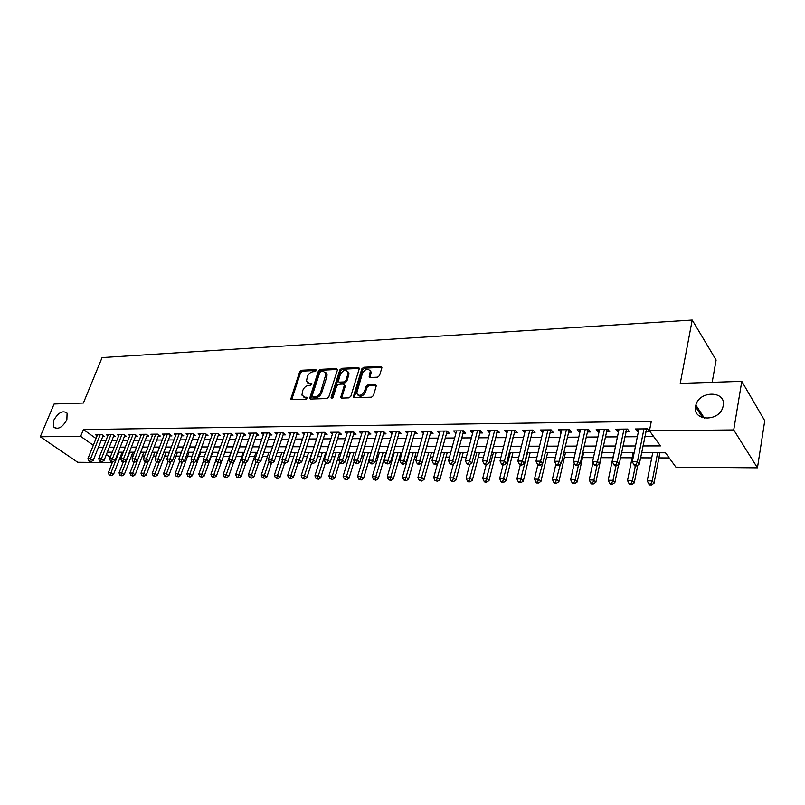 <?xml version="1.0" encoding="UTF-8"?>
<svg xmlns="http://www.w3.org/2000/svg" width="805" height="805" viewBox="0 0 805 805"><rect width="100%" height="100%" fill="white"/><g stroke="black" fill="none" stroke-linecap="round" stroke-linejoin="round"><path stroke-width="1.21" d="M316.375 370.552L315.761 369.565L301.483 370.26L299.661 371.779L290.786 399.018L291.672 399.632L306.031 399.189L307.359 397.549L304.843 397.157L301.925 395.114L302.821 390.314C304.028 387.426 305.991 385.796 308.718 385.404L310.579 385.333L311.907 383.713L309.392 383.331L306.464 381.298L307.359 376.599C308.557 373.741 310.509 372.111 313.226 371.709L315.087 371.618L316.375 370.552M695.57 406.334C692.089 420.924 718.463 422.343 722.789 407.521L723.242 405.74C726.412 390.667 699.465 390.284 695.862 405.086L695.57 406.334M53.834 420.14L53.643 426.942C57.91 429.951 62.317 427.586 66.865 419.858L67.087 413.176C62.85 410.077 58.433 412.401 53.834 420.14M377.585 377.183L379.517 375.583L381.862 367.875L380.856 366.426L363.759 367.251L361.858 368.821L353.284 396.935L354.301 397.7L371.507 397.177L373.45 395.567L376.378 385.454L375.321 384.629L367.935 384.911L366.003 386.501L364.574 391.15C361.646 395.788 359.01 396.513 356.675 393.323L362.431 373.369C365.39 368.75 368.016 368.046 370.3 371.246L369.173 376.7L370.209 377.495L377.585 377.183M112.297 462.553L77.703 462.271L40.25 436.763L54.086 403.999L83.378 403.033L102.084 357.581L692.22 320.048L680.245 383.381L741.787 381.349L733.727 429.94L757.455 467.816L675.928 467.152L665.473 452.792L641.575 452.762M40.25 436.763L80.651 436.37L93.3 445.286M642.933 445.95L660.472 445.91L649.444 430.766L651.315 421.297L83.428 429.558L80.651 436.37M649.444 430.766L733.727 429.94M337.436 369.978L336.52 368.569L320.279 369.354L318.438 370.884L309.643 398.395L310.569 399.049L326.9 398.545L328.782 396.986L337.436 369.978M341.743 368.308L358.396 367.503L359.412 368.257L350.829 396.291L348.907 397.871L341.702 398.093L340.706 397.358L344.268 385.515L343.333 384.055L338.603 384.237L336.721 385.796L333.059 397.308L331.056 397.901L331.086 397.368L339.871 369.867L341.743 368.308L342.658 369.213L359.312 368.418L358.396 367.503M102.728 436.592L104.6 436.572L102.064 434.74L95.644 434.811L97.093 435.847M113.505 436.481L115.407 436.471L112.871 434.63L106.371 434.7L107.83 435.757M124.453 436.38L126.385 436.36L123.849 434.509L117.248 434.579L118.738 435.666M135.552 436.27L137.514 436.26L134.988 434.388L128.287 434.459L129.796 435.565M146.832 436.169L148.824 436.149L146.299 434.267L139.496 434.338L141.026 435.475M158.273 436.058L160.296 436.038L157.79 434.137L150.877 434.217L152.427 435.384M169.895 435.948L171.948 435.928L169.442 434.016L162.429 434.086L164.009 435.294M181.699 435.837L183.781 435.817L181.286 433.885L174.162 433.965L175.762 435.193M193.673 435.716L195.796 435.696L193.311 433.754L186.066 433.835L187.696 435.103M205.849 435.606L207.992 435.586L205.517 433.623L198.171 433.704L199.821 435.002M218.205 435.485L220.389 435.465L217.924 433.493L210.457 433.573L212.138 434.911M230.773 435.364L232.987 435.344L230.532 433.352L222.945 433.432L224.655 434.811M243.533 435.243L245.787 435.223L243.341 433.211L235.634 433.301L237.364 434.71M256.503 435.123L258.787 435.103L256.352 433.07L248.524 433.16L250.285 434.62M269.675 434.992L272.01 434.972L269.584 432.929L261.625 433.02L263.416 434.519M283.068 434.871L285.443 434.841L283.028 432.788L274.938 432.869L276.759 434.418M296.693 434.74L299.098 434.71L296.703 432.637L288.472 432.728L290.333 434.328M310.539 434.609L312.984 434.579L310.609 432.486L302.237 432.577L304.129 434.227M324.616 434.469L327.102 434.448L324.737 432.335L316.234 432.426L318.156 434.126M338.935 434.338L341.461 434.308L339.116 432.184L330.463 432.275L332.415 434.026M353.496 434.197L356.072 434.167L353.747 432.023L344.943 432.114L346.925 433.935M368.318 434.056L370.934 434.026L368.62 431.862L359.664 431.953L361.687 433.835M383.391 433.905L386.058 433.885L383.764 431.701L374.647 431.792L376.71 433.744M398.727 433.764L401.443 433.734L399.169 431.53L389.892 431.631L391.995 433.643M414.344 433.613L417.101 433.583L414.857 431.359L405.408 431.46L407.541 433.553M430.232 433.462L433.04 433.432L430.816 431.188L421.206 431.289L423.38 433.462M446.413 433.311L449.271 433.281L447.067 431.017L437.286 431.118L439.5 433.372M462.885 433.15L465.803 433.12L463.62 430.836L453.658 430.937L455.932 433.221M479.659 432.989L482.628 432.959L480.484 430.655L470.331 430.766L472.666 433.06M496.755 432.828L499.774 432.798L497.651 430.464L487.307 430.574L489.712 432.899M514.164 432.657L517.243 432.627L515.15 430.273L504.614 430.393L507.08 432.728M531.904 432.496L535.043 432.466L532.98 430.081L522.244 430.202L524.779 432.557M549.976 432.315L553.176 432.285L551.153 429.89L540.205 430.001L542.812 432.386M568.411 432.144L571.671 432.114L569.678 429.689L558.519 429.81L561.196 432.215M587.197 431.963L590.518 431.933L588.556 429.488L577.185 429.608L579.167 432.044L579.942 432.033M606.346 431.782L609.737 431.752L607.815 429.276L596.223 429.397L598.165 431.862L599.051 431.852M625.888 431.591L629.349 431.561L627.467 429.065L615.634 429.186L617.536 431.671L618.542 431.661M83.428 429.558L96.016 438.524M101.189 440.446L105.978 440.405M111.976 440.365L116.896 440.335M122.924 440.295L127.975 440.255M134.032 440.214L139.215 440.184M145.313 440.134L150.636 440.104M156.764 440.063L162.228 440.023M168.386 439.983L173.991 439.943M180.189 439.892L185.945 439.852M192.184 439.812L198.09 439.772M204.359 439.731L210.427 439.691M216.726 439.641L222.955 439.6M229.294 439.56L235.694 439.51M242.064 439.47L248.634 439.419M255.044 439.379L261.776 439.329M268.226 439.289L275.149 439.238M281.629 439.198L288.743 439.148M295.264 439.097L302.559 439.047M309.12 439.007L316.607 438.956M323.208 438.906L330.895 438.856M337.537 438.805L345.436 438.755M352.117 438.705L360.227 438.655M366.939 438.604L375.271 438.544M382.033 438.504L390.586 438.443M397.388 438.393L406.173 438.333M413.015 438.282L422.041 438.222M428.924 438.172L438.192 438.111M445.115 438.061L454.644 438M461.607 437.95L471.398 437.88M478.401 437.829L488.464 437.769M495.508 437.719L505.852 437.648M512.946 437.598L523.572 437.518M530.706 437.477L541.624 437.397M548.799 437.346L560.038 437.266M567.253 437.216L578.805 437.135M586.06 437.085L597.934 437.004M605.249 436.954L617.455 436.874M624.811 436.823L637.369 436.733M644.765 436.682L653.71 436.622M645.821 431.41L649.343 431.369L647.502 428.844L635.437 428.974L637.298 431.49L638.425 431.48M120.7 455.942L121.867 455.952M131.446 455.982L133.127 455.992M142.354 456.022L144.568 456.033M153.413 456.063L156.18 456.073M164.643 456.103L167.973 456.113M176.033 456.143L179.948 456.163M187.595 456.183L192.123 456.204M199.338 456.234L204.48 456.254M211.262 456.274L217.038 456.294M223.398 456.314L229.526 456.344M236.197 456.365L241.973 456.385M249.208 456.415L254.622 456.435M262.43 456.465L267.471 456.475M275.874 456.505L280.522 456.526M289.538 456.556L293.795 456.576M303.435 456.606L307.279 456.626M317.573 456.666L320.984 456.677M331.952 456.717L334.91 456.727M346.573 456.767L349.078 456.777M361.455 456.817L363.478 456.827M376.599 456.878L378.129 456.888M384.659 456.908L385.193 456.908M392.015 456.938L393.031 456.938M399.602 456.958L400.83 456.968M414.796 457.019L416.759 457.029M430.252 457.069L432.979 457.079M445.99 457.129L449.502 457.139M462 457.19L466.326 457.2M478.291 457.25L483.463 457.27M494.884 457.31L500.931 457.331M511.779 457.371L518.732 457.391M528.986 457.431L536.875 457.461M546.514 457.502L555.38 457.532M564.365 457.562L574.237 457.602M582.548 457.632L593.476 457.673M601.094 457.693L612.887 457.743M620.494 457.763L632.106 457.814M640.569 457.844L651.698 457.884M658.893 457.904L669.227 457.944M712.173 382.325L716.118 360.046L692.22 320.048M741.787 381.349L764.75 420.743L757.455 467.816M106.391 454.503L110.245 457.23M634.149 452.752L621.53 452.742M614.145 452.732L601.888 452.722M594.553 452.712L582.629 452.702M575.334 452.692L563.742 452.682M556.496 452.672L545.216 452.662M538.022 452.651L527.054 452.641M519.899 452.631L509.223 452.621M502.109 452.611L491.734 452.601M484.67 452.591L474.568 452.581M467.544 452.571L457.713 452.561M450.73 452.551L441.17 452.541M434.227 452.531L424.929 452.521M418.026 452.521L408.97 452.511M402.118 452.501L393.303 452.491M386.481 452.48L377.897 452.47M371.125 452.46L362.773 452.46M356.041 452.45L347.901 452.44M341.209 452.43L333.29 452.42M326.639 452.42L318.921 452.41M312.31 452.4L304.803 452.39M298.222 452.38L290.917 452.38M284.376 452.37L277.252 452.36M270.752 452.35L263.819 452.35M257.358 452.34L250.607 452.329M244.177 452.319L237.606 452.319M231.216 452.309L224.806 452.299M218.457 452.299L212.218 452.289M205.909 452.279L199.831 452.279M193.552 452.269L187.625 452.259M181.387 452.259L175.621 452.249M169.412 452.239L163.797 452.239M157.629 452.229L152.155 452.219M146.017 452.219L140.684 452.209M134.586 452.199L129.394 452.199M123.326 452.189L118.265 452.189M112.237 452.179L107.307 452.169M98.492 447.198L103.282 447.188M109.279 447.178L114.209 447.167M120.237 447.147L125.288 447.137M131.356 447.127L136.548 447.117M142.646 447.097L147.969 447.087M154.107 447.077L159.571 447.057M165.739 447.047L171.354 447.037M177.553 447.017L183.319 447.006M189.557 446.986L195.474 446.976M201.743 446.966L207.821 446.946M214.13 446.936L220.369 446.916M226.708 446.906L233.108 446.896M239.488 446.876L246.068 446.866M252.478 446.845L259.23 446.835M265.69 446.815L272.613 446.805M279.104 446.785L286.228 446.765M292.758 446.755L300.064 446.735M306.625 446.725L314.131 446.705M320.742 446.695L328.44 446.674M335.091 446.654L343 446.634M349.682 446.624L357.812 446.604M364.534 446.594L372.886 446.574M379.648 446.554L388.221 446.534M395.034 446.523L403.838 446.503M410.681 446.483L419.727 446.463M426.62 446.443L435.908 446.423M442.841 446.413L452.39 446.393M459.363 446.373L469.174 446.352M476.198 446.332L486.28 446.312M493.334 446.292L503.699 446.272M510.803 446.252L521.449 446.232M528.603 446.212L539.551 446.191M546.736 446.171L557.996 446.141M565.231 446.131L576.803 446.101M584.088 446.091L595.982 446.061M603.307 446.04L615.553 446.01M622.919 446L635.507 445.97M455.851 433.221L456.465 430.906M472.495 433.06L473.109 430.735M489.45 432.899L490.054 430.544M506.727 432.728L507.311 430.363M524.317 432.567L524.9 430.172M542.258 432.396L542.822 429.981M560.532 432.215L561.095 429.779M579.167 432.044L579.711 429.578M598.165 431.862L598.699 429.377M617.536 431.671L618.059 429.166M637.298 431.49L637.812 428.954M702.715 417.755L695.51 406.726M307.752 382.989L310.338 384.206L309.392 383.331M311.907 384.146L310.338 384.206M303.244 396.815L305.799 398.022L304.843 397.157M307.369 397.972L305.799 398.022M316.395 370.471L302.418 371.135L300.597 372.655L291.702 399.632M336.52 368.569L337.436 369.465L321.205 370.24L319.364 371.769L310.559 399.049M321.104 371.336L319.816 372.413L312.149 395.879L312.773 396.905L314.755 396.835C317.532 396.463 319.515 394.812 320.732 391.884L326.116 373.399L323.087 371.246L321.104 371.336M312.612 396.895L313.719 397.771L312.773 396.905M325.763 372.504L327.051 374.285L326.88 376.66L321.668 392.76C320.46 395.688 318.468 397.338 315.711 397.71L313.719 397.771M344.5 384.961L345.194 386.41L341.622 398.093M342.658 369.213L340.797 370.763L332.002 398.354M347.871 374.094L348.022 372.212C345.758 369.203 343.202 369.938 340.344 374.436L338.301 381.419L339.277 382.134L343.997 381.942L345.888 380.373L347.871 374.094L348.786 374.999L348.937 373.118L347.75 371.467M339.026 382.113L340.203 383.029L339.277 382.134M348.786 374.999L346.814 381.278L344.922 382.838L340.203 383.029M370.018 370.401L371.216 372.162L370.069 377.485M357.923 395.084C360.64 397.207 363.166 396.191 365.5 392.055L364.574 391.15M376.388 385.545L368.851 385.816L366.929 387.406L365.5 392.055M381.922 367.352L364.675 368.157L362.773 369.737L354.2 397.7M112.569 461.859L108.323 472.696L110.989 472.736L113.485 474.467L122.169 452.189M110.245 475.02L109.178 475L111.241 475.715L110.245 475.02L110.989 472.736L119.019 452.189M109.178 475L108.323 472.696M113.485 474.467L111.241 475.715M100.182 434.76L90.623 458.649L87.946 458.639L97.516 434.791M103.151 435.525L93.209 460.44L90.623 458.649L89.868 460.983L88.802 460.973L90.905 461.698L89.868 460.983M90.905 461.698L93.209 460.44M87.946 458.639L88.802 460.973M123.286 461.939L119.049 472.857L121.756 472.897L124.252 474.638L132.906 452.199M121.002 475.202L119.915 475.181L121.998 475.896L121.002 475.202L121.756 472.897L129.776 452.199M119.915 475.181L119.049 472.857M124.252 474.638L121.998 475.896M134.163 462.03L129.937 473.028L132.694 473.068L135.17 474.819L143.803 452.209M131.919 475.383L130.823 475.363L132.916 476.087L131.919 475.383L132.694 473.068L147.275 434.992M130.823 475.363L129.937 473.028M135.17 474.819L132.916 476.087M145.242 462L140.996 473.189L143.783 473.229L146.258 475L154.862 452.229M142.998 475.564L141.881 475.554L143.994 476.268L142.998 475.564L148.372 461.104M141.881 475.554L140.996 473.189M146.258 475L143.994 476.268M156.542 461.849L152.205 473.36L155.043 473.4L157.508 475.181L166.082 452.239M154.248 475.755L153.111 475.735L155.234 476.469L154.248 475.755L159.511 461.476M153.111 475.735L152.205 473.36M157.508 475.181L155.234 476.469M110.969 434.65L101.43 458.709L98.713 458.699L108.262 434.68M113.938 435.394L104.016 460.51L101.43 458.709L100.675 461.064L99.589 461.054L101.702 461.778L100.675 461.064M101.702 461.778L104.016 460.51M98.713 458.699L99.589 461.054M121.917 434.529L112.408 458.77L109.651 458.759L119.17 434.559M123.829 434.509L124.886 435.274L114.984 460.581L112.408 458.77L111.633 461.134L110.527 461.134L112.67 461.859L111.633 461.134M112.67 461.859L114.984 460.581M109.651 458.759L110.527 461.134M133.036 434.408L123.547 458.83L120.75 458.82L130.239 434.438M134.938 434.388L135.985 435.163L126.113 460.661L123.547 458.83L122.763 461.215L121.646 461.215L123.789 461.949L122.763 461.215M123.789 461.949L126.113 460.661M120.75 458.82L121.646 461.215M144.316 434.287L134.858 458.9L132.01 458.88L141.479 434.318M134.063 461.295L134.858 458.9L137.424 460.742L135.089 462.03L132.926 461.295L135.089 462.03M132.01 458.88L132.926 461.295M168.004 461.678L163.596 473.531L166.474 473.571L168.929 475.363L177.472 452.249M165.659 475.946L164.512 475.926L165.498 476.641L166.655 476.661L165.659 475.946L170.811 461.869M164.512 475.926L163.596 473.531M168.929 475.363L166.655 476.661M155.768 434.167L146.339 458.961L143.451 458.941L152.88 434.197M158.736 434.851L148.895 460.812L146.339 458.961L145.534 461.386L144.377 461.376L146.56 462.12L145.534 461.386M146.56 462.12L148.895 460.812M143.451 458.941L144.377 461.376M179.706 461.325L175.158 473.702L178.076 473.753L180.531 475.554L189.034 452.259M177.251 476.137L176.084 476.117L178.237 476.862L177.251 476.137L182.282 462.261M176.084 476.117L175.158 473.702M180.531 475.554L178.237 476.862M167.39 434.036L158.001 459.021L155.073 459.011L164.472 434.066M170.358 434.71L160.557 460.893L158.001 459.021L157.186 461.466L156.009 461.456L158.203 462.211L157.186 461.466M158.203 462.211L160.557 460.893M155.073 459.011L156.009 461.456M191.64 460.792L186.891 473.883L189.849 473.934L192.304 475.745L200.767 452.279M189.024 476.339L187.837 476.319L190 477.063L189.024 476.339L193.995 462.483M187.837 476.319L186.891 473.883M192.304 475.745L190 477.063M179.193 433.905L169.845 459.092L166.866 459.071L176.225 433.945M182.172 434.569L172.391 460.973L169.845 459.092L169.01 461.547L167.822 461.547L170.026 462.301L169.01 461.547M170.026 462.301L172.391 460.973M166.866 459.071L167.822 461.547M203.766 460.229L198.805 474.065L201.814 474.105L204.249 475.936L212.681 452.289M200.968 476.53L199.761 476.51L201.944 477.264L200.968 476.53L205.939 462.583M199.761 476.51L198.805 474.065M204.249 475.936L201.944 477.264M191.188 433.774L181.88 459.162L178.851 459.142L188.179 433.815M194.156 434.418L184.415 461.054L181.88 459.162L181.024 461.637L179.817 461.627L182.041 462.392L181.024 461.637M182.041 462.392L184.415 461.054M178.851 459.142L179.817 461.627M216.082 459.645L210.91 474.246L213.959 474.296L216.394 476.137L231.277 433.955M213.104 476.731L211.876 476.711L214.08 477.476L213.104 476.731L218.064 462.674M211.876 476.711L210.91 474.246M216.394 476.137L214.08 477.476M203.373 433.643L194.096 459.222L191.027 459.212L200.304 433.684M206.342 434.267L196.621 461.144L194.096 459.222L193.24 461.728L192.003 461.718L194.246 462.493L193.24 461.728M194.246 462.493L196.621 461.144M191.027 459.212L192.003 461.718M230.934 452.309L223.196 474.437L226.296 474.477L228.721 476.339L233.772 461.788M225.43 476.942L224.182 476.922L226.396 477.687L225.43 476.942L230.461 462.543M224.182 476.922L223.196 474.437M228.721 476.339L226.396 477.687M215.74 433.513L206.513 459.293L203.393 459.283L212.631 433.543M218.708 434.116L209.028 461.225L206.513 459.293L205.637 461.818L204.39 461.808L206.644 462.583L205.637 461.818M206.644 462.583L209.028 461.225M203.393 459.283L204.39 461.808M243.382 452.319L235.684 474.618L238.833 474.668L241.248 476.54L246.139 462.251M237.948 477.154L236.69 477.124L238.914 477.898L237.948 477.154L243.08 462.342M236.69 477.124L235.684 474.618M241.248 476.54L238.914 477.898M228.308 433.382L219.131 459.363L215.961 459.353L225.148 433.412M218.246 461.909L219.131 459.363L221.637 461.315L219.242 462.684L216.968 461.899L219.242 462.684M215.961 459.353L216.968 461.899M256.02 452.34L248.363 474.809L251.563 474.859L253.967 476.751L258.707 462.734M250.667 477.365L249.379 477.335L251.623 478.11L250.667 477.365L255.91 462.05M249.379 477.335L248.363 474.809M253.967 476.751L251.623 478.11M241.087 433.241L231.951 459.434L228.731 459.424L237.867 433.271M244.056 433.794L234.446 461.396L231.951 459.434L231.045 462L229.757 461.99L230.753 462.774L232.051 462.784L231.045 462M232.051 462.784L234.446 461.396M228.731 459.424L229.757 461.99M268.86 452.35L261.253 475.01L264.503 475.051L266.888 476.952L271.516 463.086M263.587 477.576L262.289 477.556L264.543 478.331L263.587 477.576L269.051 461.456M262.289 477.556L261.253 475.01M266.888 476.952L264.543 478.331M254.058 433.1L244.992 459.514L241.711 459.494L250.798 433.13M257.026 433.633L247.467 461.486L244.992 459.514L244.066 462.09L242.748 462.08L243.744 462.875L245.062 462.885L244.066 462.09M245.062 462.885L247.467 461.486M241.711 459.494L242.748 462.08M281.901 452.37L274.344 475.202L277.655 475.252L280.029 477.174L284.618 463.187M276.719 477.798L275.401 477.778L277.675 478.562L276.719 477.798L282.404 460.832M275.401 477.778L274.344 475.202M280.029 477.174L277.675 478.562M267.25 432.959L258.234 459.585L254.903 459.564L263.939 432.989M270.218 433.472L260.699 461.577L258.234 459.585L257.298 462.191L255.96 462.181L258.284 462.986L257.298 462.191M258.284 462.986L260.699 461.577M254.903 459.564L255.96 462.181M295.163 452.38L287.657 475.403L291.018 475.453L293.372 477.385L297.941 463.288M290.062 478.019L288.723 477.999L291.007 478.784L290.062 478.019L295.978 460.178M288.723 477.999L287.657 475.403M293.372 477.385L291.007 478.784M280.663 432.808L271.698 459.665L268.317 459.645L277.292 432.849M283.632 433.301L274.153 461.668L271.698 459.665L270.742 462.281L269.393 462.271L270.379 463.076L271.728 463.086L270.742 462.281M271.728 463.086L274.153 461.668M268.317 459.645L269.393 462.271M308.637 452.4L301.181 475.614L304.592 475.664L306.947 477.607L311.585 463.026M303.626 478.24L302.267 478.22L304.572 479.015L303.626 478.24L312.038 452.4M302.267 478.22L301.181 475.614M306.947 477.607L304.572 479.015M294.298 432.667L285.393 459.736L281.951 459.715L290.867 432.698M297.266 433.12L287.838 461.758L285.393 459.736L284.427 462.382L283.048 462.372L284.024 463.177L285.403 463.187L284.427 462.382M285.403 463.187L287.838 461.758M281.951 459.715L283.048 462.372M322.332 452.41L314.926 475.815L318.408 475.866L320.732 477.828L325.472 462.724M317.422 478.472L316.033 478.452L318.357 479.257L317.422 478.472L325.784 452.41M316.033 478.452L314.926 475.815M320.732 477.828L318.357 479.257M308.154 432.516L299.319 459.816L295.817 459.796L304.672 432.557M311.122 432.949L301.744 461.859L299.319 459.816L298.333 462.483L296.924 462.473L299.299 463.298L298.333 462.483M299.299 463.298L301.744 461.859M295.817 459.796L296.924 462.473M336.249 452.43L328.913 476.027L332.445 476.077L334.759 478.059L339.71 462.02M331.439 478.703L330.03 478.683L332.374 479.498L331.439 478.703L339.76 452.43M330.03 478.683L328.913 476.027M334.759 478.059L332.374 479.498M322.252 432.366L313.487 459.897L309.915 459.876L318.7 432.396M325.22 432.758L315.892 461.949L313.487 459.897L312.471 462.583L311.052 462.573L312.018 463.398L313.447 463.408L312.471 462.583M313.447 463.408L315.892 461.949M309.915 459.876L311.052 462.573M350.396 452.44L343.121 476.238L346.714 476.298L349.018 478.291L354.19 461.235M345.697 478.945L344.268 478.925L346.623 479.74L345.697 478.945L353.979 452.45M344.268 478.925L343.121 476.238M349.018 478.291L346.623 479.74M336.581 432.204L327.887 459.977L324.264 459.957L332.978 432.245M339.559 432.577L330.281 462.05L327.887 459.977L326.86 462.684L325.411 462.674L326.377 463.509L327.826 463.519L326.86 462.684M327.826 463.519L330.281 462.05M324.264 459.957L325.411 462.674M364.796 452.46L357.581 476.459L361.234 476.52L363.518 478.522L368.911 460.42M360.197 479.186L358.738 479.156L361.113 479.991L360.197 479.186L368.428 452.46M358.738 479.156L357.581 476.459M363.518 478.522L361.113 479.991M351.161 432.054L342.548 460.058L338.855 460.037L347.498 432.094M354.14 432.386L344.922 462.151L342.548 460.058L341.501 462.795L340.032 462.784L340.978 463.62L342.457 463.63L341.501 462.795M342.457 463.63L344.922 462.151M338.855 460.037L340.032 462.784M379.427 452.47L372.282 476.681L376.005 476.741L378.27 478.764L385.957 452.48M374.949 479.428L373.46 479.408L375.855 480.243L374.949 479.428L383.13 452.48M373.46 479.408L372.282 476.681M378.27 478.764L375.855 480.243M366.003 431.893L357.46 460.138L353.707 460.118L362.27 431.933M368.972 432.194L359.825 462.251L357.46 460.138L356.394 462.905L354.894 462.885L355.84 463.73L357.34 463.74L356.394 462.905M357.34 463.74L359.825 462.251M353.707 460.118L354.894 462.885M394.309 452.491L387.245 476.912L391.029 476.963L393.273 479.005L400.88 452.501M389.952 479.679L388.443 479.659L390.848 480.494L389.952 479.679L398.073 452.491M388.443 479.659L387.245 476.912M393.273 479.005L390.848 480.494M381.097 431.722L372.635 460.229L368.821 460.208L377.293 431.772M384.076 431.993L374.979 462.352L372.635 460.229L371.558 463.006L370.028 462.996L370.964 463.851L372.494 463.861L371.558 463.006M372.494 463.861L374.979 462.352M368.821 460.208L370.028 462.996M409.453 452.511L402.46 477.134L406.314 477.194L408.538 479.257L416.064 452.511M405.217 479.931L403.677 479.911L406.112 480.756L405.217 479.931L413.287 452.511M403.677 479.911L402.46 477.134M408.538 479.257L406.112 480.756M396.452 431.561L388.091 460.309L384.196 460.289L392.588 431.601M399.431 431.792L390.405 462.462L388.091 460.309L386.984 463.117L385.434 463.106L387.919 463.982L386.984 463.117M387.919 463.982L390.405 462.462M384.196 460.289L385.434 463.106M422.021 462.724L417.946 477.375L421.86 477.435L424.064 479.508L431.51 452.531M420.753 480.193L419.184 480.172L421.639 481.028L420.753 480.193L428.753 452.531M419.184 480.172L417.946 477.375M424.064 479.508L421.639 481.028M412.09 431.389L403.818 460.4L399.854 460.38L408.155 431.43M415.068 431.581L406.112 462.573L403.818 460.4L402.691 463.237L401.111 463.217L402.027 464.083L403.617 464.103L402.691 463.237M403.617 464.103L406.112 462.573M399.854 460.38L401.111 463.217M437.618 463.257L433.714 477.607L437.699 477.667L439.872 479.77L447.228 452.551M436.562 480.454L434.972 480.434L437.437 481.289L436.562 480.454L444.501 452.551M434.972 480.434L433.714 477.607M439.872 479.77L437.437 481.289M427.998 431.218L419.828 460.49L415.793 460.47L423.994 431.259M430.987 431.359L422.102 462.674L419.828 460.49L418.68 463.348L417.071 463.338L417.986 464.213L419.596 464.223L418.68 463.348M419.596 464.223L422.102 462.674M415.793 460.47L417.071 463.338M453.497 463.821L449.754 477.848L453.809 477.908L455.962 480.032L463.217 452.571M452.651 480.726L451.031 480.696L451.897 481.541L453.517 481.571L452.651 480.726L460.53 452.561M451.031 480.696L449.754 477.848M455.962 480.032L453.517 481.571M444.209 431.047L436.129 460.581L432.023 460.561L440.124 431.088M447.198 431.138L438.383 462.784L436.129 460.581L434.962 463.469L433.321 463.459L434.227 464.334L435.867 464.344L434.962 463.469M435.867 464.344L438.383 462.784M432.023 460.561L433.321 463.459M469.657 464.394L466.085 478.1L470.211 478.16L472.344 480.293L479.498 452.581M469.043 480.998L467.393 480.967L468.248 481.823L469.899 481.853L469.043 480.998L476.842 452.581M467.393 480.967L466.085 478.1M472.344 480.293L469.899 481.853M460.702 430.866L452.742 460.671L448.556 460.651L456.556 430.906M463.7 430.917L454.966 462.905L452.742 460.671L451.555 463.589L449.874 463.569L450.77 464.465L452.44 464.475L451.555 463.589M452.44 464.475L454.966 462.905M448.556 460.651L449.874 463.569M486.18 464.737L482.718 478.351L486.924 478.412L489.027 480.565L496.071 452.601M485.727 481.279L484.047 481.249L484.892 482.104L486.572 482.135L485.727 481.279L493.455 452.601M484.047 481.249L482.718 478.351M489.027 480.565L486.572 482.135M477.506 430.685L469.657 460.772L465.401 460.742L473.28 430.725M480.505 430.685L471.851 463.016L469.657 460.772L468.44 463.71L466.739 463.69L467.625 464.596L469.325 464.606L468.44 463.71M469.325 464.606L471.851 463.016M465.401 460.742L466.739 463.69M503.065 464.867L499.653 478.603L503.93 478.673L506.013 480.837L512.946 452.621M502.712 481.561L501.002 481.531L501.837 482.396L503.548 482.426L502.712 481.561L510.36 452.621M501.002 481.531L499.653 478.603M506.013 480.837L503.548 482.426M494.622 430.494L486.894 460.863L482.547 460.842L490.315 430.544M497.611 430.464L489.068 463.137L486.894 460.863L485.657 463.831L483.926 463.821L484.791 464.727L486.532 464.737L485.657 463.831M486.532 464.737L489.068 463.137M482.547 460.842L483.926 463.821M520.261 464.998L516.901 478.864L521.268 478.935L523.31 481.118L530.133 452.641M520.02 481.843L518.279 481.823L519.094 482.688L520.845 482.718L520.02 481.843L527.587 452.641M518.279 481.823L516.901 478.864M523.31 481.118L520.845 482.718M512.061 430.313L504.453 460.963L500.036 460.933L507.673 430.353M515.019 430.283L506.597 463.257L504.453 460.963L503.195 463.962L501.424 463.942L502.29 464.857L504.051 464.867L503.195 463.962M504.051 464.867L506.597 463.257M500.036 460.933L501.424 463.942M537.881 464.676L534.47 479.126L538.917 479.196L540.94 481.41L547.642 452.662M537.649 482.145L535.878 482.115L536.683 482.99L538.465 483.02L537.649 482.145L542.58 463.569M535.878 482.115L534.47 479.126M540.94 481.41L538.465 483.02M529.831 430.122L522.354 461.064L517.846 461.034L525.363 430.162M532.749 430.081L524.468 463.378L522.354 461.064L521.077 464.083L519.265 464.072L520.121 464.998L521.922 465.008L521.077 464.083M521.922 465.008L524.468 463.378M517.846 461.034L519.265 464.072M555.883 464.103L552.381 479.398L556.909 479.468L558.891 481.702L565.472 452.682M555.621 482.437L553.81 482.406L554.605 483.302L556.416 483.332L555.621 482.437L560.381 464.193M553.81 482.406L552.381 479.398M558.891 481.702L556.416 483.332M547.943 429.92L540.608 461.164L536.009 461.134L543.385 429.971M550.821 429.89L542.681 463.499L540.608 461.164L539.29 464.213L537.458 464.203L538.293 465.139L540.125 465.149L539.29 464.213M540.125 465.149L542.681 463.499M536.009 461.134L537.458 464.203M574.297 463.197L570.624 479.679L575.243 479.75L577.195 481.994L583.635 452.702M573.925 482.748L572.083 482.718L572.868 483.614L574.71 483.644L573.925 482.748L575.243 479.75L578.533 464.837M572.083 482.718L570.624 479.679M577.195 481.994L574.71 483.644M566.408 429.719L559.213 461.265L554.524 461.245L561.759 429.769M569.246 429.689L561.256 463.62L559.213 461.265L557.875 464.354L556.003 464.334L556.819 465.28L558.69 465.29L557.875 464.354M558.69 465.29L561.256 463.62M554.524 461.245L556.003 464.334M593.044 462.241L589.23 479.961L593.929 480.032L595.851 482.296L602.15 452.722M592.591 483.06L590.709 483.02L591.474 483.926L593.355 483.966L592.591 483.06L593.929 480.032L597.038 465.521M590.709 483.02L589.23 479.961M595.851 482.296L593.355 483.966M585.225 429.518L578.181 461.376L573.402 461.346L580.486 429.568M588.022 429.488L580.194 463.75L578.181 461.376L576.823 464.485L574.911 464.475L575.716 465.421L577.628 465.441L576.823 464.485M577.628 465.441L580.194 463.75M573.402 461.346L574.911 464.475M613.923 452.732L608.188 480.243L612.987 480.313L614.869 482.608L618.612 464.415M611.619 483.372L609.697 483.342L610.452 484.258L612.364 484.288L611.619 483.372L612.987 480.313L616.006 465.733M609.697 483.342L608.188 480.243M614.869 482.608L612.364 484.288M604.424 429.307L597.541 461.486L592.661 461.456L599.584 429.367M607.171 429.286L599.504 463.881L597.541 461.486L596.143 464.626L594.191 464.616L594.986 465.572L596.938 465.582L596.143 464.626M596.938 465.582L599.504 463.881M592.661 461.456L594.191 464.616M633.122 452.752L627.518 480.535L632.418 480.605L634.26 482.92L637.781 465.179M631.009 483.694L629.057 483.664L629.802 484.58L631.754 484.62L631.009 483.694L632.418 480.605L635.356 465.884M629.057 483.664L627.518 480.535M634.26 482.92L631.754 484.62M623.996 429.095L617.284 461.587L612.303 461.567L619.065 429.156M626.703 429.075L619.216 464.022L617.284 461.587L615.855 464.767L613.873 464.757L614.648 465.723L616.63 465.733L615.855 464.767M616.63 465.733L619.216 464.022M612.303 461.567L613.873 464.757M652.694 452.772L647.24 480.837L652.231 480.907L654.032 483.242L659.869 452.782M650.802 484.026L648.8 483.996L649.524 484.922L651.527 484.952L650.802 484.026L652.231 480.907L657.645 452.782M648.8 483.996L647.24 480.837M654.032 483.242L651.527 484.952M643.97 428.884L637.429 461.708L632.348 461.678L638.939 428.934M646.626 428.854L639.311 464.153L637.429 461.708L635.97 464.918L633.948 464.898L634.702 465.874L636.735 465.894L635.97 464.918M636.735 465.894L639.311 464.153M632.348 461.678L633.948 464.898M316.435 370.209L315.761 369.565M307.389 397.71L306.715 397.096M311.938 383.884L311.263 383.261M291.792 399.049L290.826 398.193M300.597 372.655L299.661 371.779M302.418 371.135L301.483 370.26M310.639 398.465L309.694 397.59M319.364 371.769L318.438 370.884M321.205 370.24L320.279 369.354M315.711 397.71L314.755 396.835M321.668 392.76L320.732 391.884M326.88 376.66L325.945 375.774M341.692 397.489L340.767 396.603M345.194 386.41L344.268 385.515M332.032 398.244L331.086 397.368M340.797 370.763L339.871 369.867M344.922 382.838L343.997 381.942M346.814 381.278L345.888 380.373M370.139 376.941L369.223 376.026M371.055 373.943L370.149 373.027M366.929 387.406L366.003 386.501M368.851 385.816L367.935 384.911M376.227 385.545L375.321 384.629M354.27 397.107L353.345 396.211M362.773 369.737L361.858 368.821M364.675 368.157L363.759 367.251M381.751 367.342L380.856 366.426M146.208 434.267L147.255 435.052M157.659 434.137L158.706 434.931M169.281 434.016L170.318 434.811M181.085 433.885L182.121 434.69M193.069 433.754L194.096 434.569M205.235 433.623L206.271 434.438M217.602 433.493L218.628 434.318M230.16 433.362L231.186 434.187M242.929 433.221L243.945 434.056M255.899 433.08L256.906 433.925M269.081 432.939L270.088 433.784M282.475 432.788L283.481 433.643M296.099 432.647L297.095 433.503M309.945 432.496L310.941 433.362M324.033 432.345L325.009 433.221M338.352 432.184L339.328 433.07M352.922 432.033L353.888 432.919M367.744 431.872L368.7 432.768M382.818 431.711L383.774 432.617M398.163 431.54L399.109 432.456M413.78 431.369L414.716 432.295M429.679 431.198L430.605 432.134M445.859 431.027L446.775 431.963M462.342 430.846L463.247 431.802M479.126 430.665L480.022 431.631M496.222 430.484L497.098 431.45M513.63 430.293L514.506 431.269M531.381 430.101L532.236 431.088M549.463 429.91L550.308 430.906M567.897 429.709L568.733 430.715M586.694 429.508L587.509 430.524M605.863 429.296L606.658 430.323M625.404 429.085L626.189 430.122M646.113 429.89L645.369 428.864L646.113 429.92M55.706 428.381L53.643 426.942M704.385 418.157L695.862 405.086M291.45 399.622L290.786 399.018M310.348 399.039L309.643 398.395M327.051 374.285L326.116 373.399M341.471 398.073L340.706 397.358M345.244 385.686L344.319 384.79M331.579 398.384L331.056 397.901M348.937 373.118L348.022 372.212M369.948 377.475L369.173 376.7M371.216 372.162L370.3 371.246M354.069 397.69L353.284 396.935"/></g></svg>
